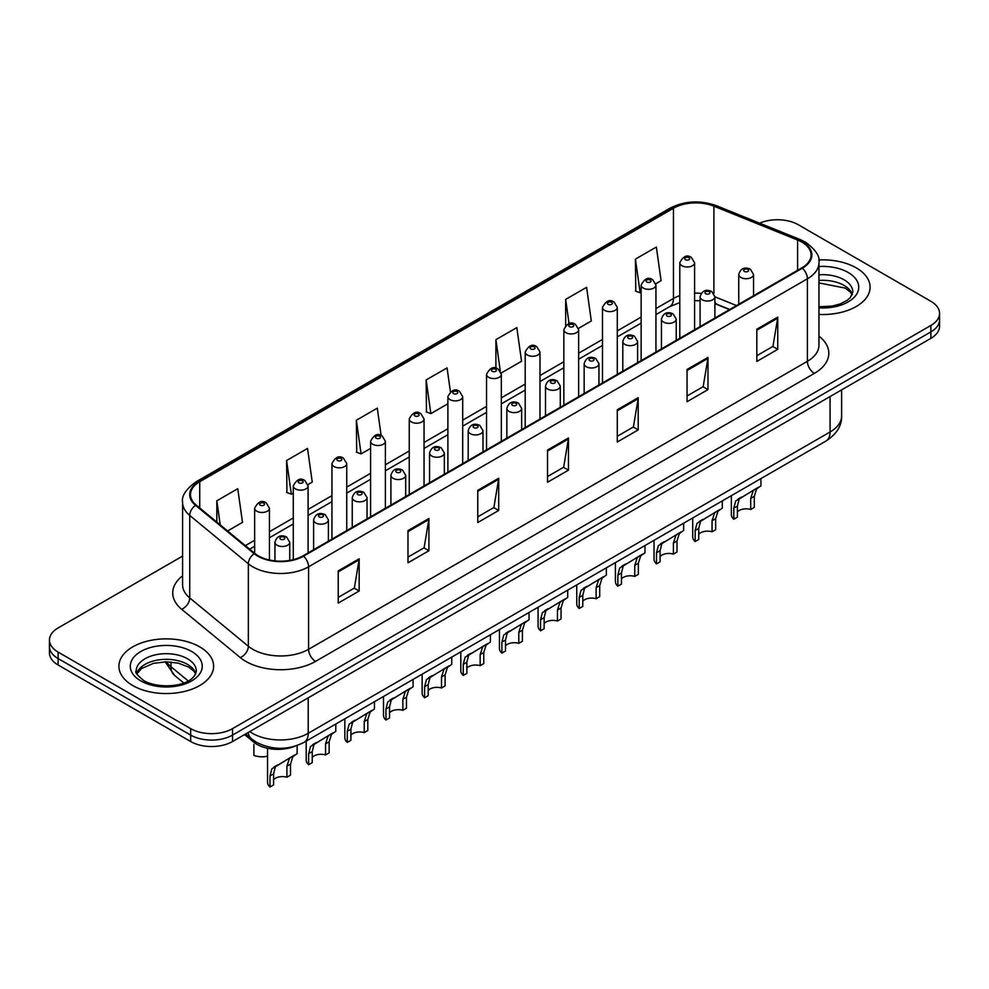 <?xml version="1.0" encoding="UTF-8"?>
<svg xmlns="http://www.w3.org/2000/svg" width="989" height="989" viewBox="0 0 989 989"><rect width="100%" height="100%" fill="white"/><g stroke="black" fill="none" stroke-linecap="round" stroke-linejoin="round"><path stroke-width="1.48" d="M729.523 309.594L714.899 303.672M295.056 746.188A29.596 17.085 180 0 1 253.641 742.071L244.567 734.58M856.227 267.858A47.361 27.346 0 0 0 818.768 259.946A47.361 27.346 0 0 1 856.227 267.858A47.361 27.346 0 0 1 870.097 287.193A47.361 27.346 0 0 0 856.227 267.858M199.741 646.88A47.361 27.346 0 0 0 148.127 640.946A47.361 27.346 0 0 0 118.903 666.215A47.361 27.346 0 0 0 132.773 685.55A47.361 27.346 0 0 0 184.374 691.472A47.361 27.346 0 0 0 213.612 666.215A47.361 27.346 0 0 0 199.741 646.88A47.361 27.346 0 0 0 148.127 640.946A47.361 27.346 0 0 0 118.903 666.215A47.361 27.346 0 0 0 132.773 685.55A47.361 27.346 0 0 0 184.374 691.472A47.361 27.346 0 0 0 213.612 666.215A47.361 27.346 0 0 0 199.741 646.88M801.819 242.082A31.574 18.222 180 0 1 811.067 254.964A31.574 18.222 180 0 1 801.819 267.858L302.993 555.843A31.574 18.222 180 0 1 254.803 553.42L196.193 505.082A31.574 18.222 180 0 1 190.481 494.636A31.574 18.222 180 0 1 199.729 481.742L673.46 208.234A31.574 18.222 180 0 1 713.897 206.194L797.604 240.03A31.574 18.222 180 0 1 801.819 242.082M802.376 241.761A32.365 18.68 0 0 0 798.049 239.659L714.342 205.823A32.365 18.68 0 0 0 672.903 207.913L199.172 481.42A32.365 18.68 0 0 0 195.55 505.342L254.161 553.679A32.365 18.68 0 0 0 303.549 556.164L802.376 268.18A32.365 18.68 0 0 0 802.376 241.761M182.594 556.09L58.116 627.953A29.596 17.085 0 0 0 49.45 640.031L49.45 652.925A29.596 17.085 0 0 0 58.116 665.004L190.667 741.527L190.667 735.087A29.596 17.085 0 0 0 232.526 735.087L930.884 331.896A29.596 17.085 0 0 0 939.55 319.818A29.596 17.085 0 0 1 930.884 331.896L232.526 735.087A29.596 17.085 0 0 1 190.667 735.087L58.116 658.563L190.667 735.087L190.667 728.646A29.596 17.085 0 0 0 232.526 728.646L930.884 325.455A29.596 17.085 0 0 0 939.55 313.377A29.596 17.085 0 0 0 930.884 301.286L798.333 224.763A29.596 17.085 0 0 0 759.639 223.168M49.45 646.472A29.596 17.085 0 0 0 58.116 658.563A29.596 17.085 0 0 1 49.45 646.472M338.226 570.876L338.226 603.092L359.155 591.014L359.155 558.785L338.226 570.876M338.226 597.381L354.346 588.072L359.069 559.861A7.887 4.562 -120 0 0 359.155 558.785M354.21 588.158L359.155 591.014M407.987 530.599L407.987 562.815L428.917 550.737L428.917 518.508L407.987 530.599M407.987 557.104L424.108 547.795L428.83 519.584A7.887 4.562 -120 0 0 428.917 518.508M423.972 547.881L428.917 550.737M477.761 490.321L477.761 522.538L498.691 510.46L498.691 478.231L477.761 490.321M477.761 516.827L493.882 507.518L498.604 479.306A7.887 4.562 -120 0 0 498.691 478.231M493.734 507.592L498.691 510.46M756.82 329.201L756.82 361.43L777.75 349.34L777.75 317.123L756.82 329.201M756.82 355.706L772.941 346.397L777.663 318.186A7.887 4.562 -120 0 0 777.75 317.123M772.792 346.484L777.75 349.34M687.046 369.478L687.046 401.707L707.976 389.617L707.976 357.4L687.046 369.478M687.046 395.983L703.167 386.674L707.901 358.463A7.887 4.562 -120 0 0 707.976 357.4M703.031 386.761L707.976 389.617M617.284 409.755L617.284 441.984L638.214 429.894L638.214 397.677L617.284 409.755M617.284 436.26L633.405 426.964L638.128 398.74A7.887 4.562 -120 0 0 638.214 397.677M633.269 427.038L638.214 429.894M547.523 450.032L547.523 482.261L568.452 470.183L568.452 437.954L547.523 450.032M547.523 476.55L563.643 467.241L568.366 439.029A7.887 4.562 -120 0 0 568.452 437.954M563.495 467.315L568.452 470.183M818.954 314.44A47.361 27.346 0 0 0 870.097 287.193A47.361 27.346 0 0 1 818.954 314.44M49.45 640.031A29.596 17.085 0 0 0 58.116 652.11L190.667 728.646M307.938 484.585L312.252 482.1L307.53 448.425L286.6 460.515L286.934 492.534M227.594 530.969L242.49 522.377L237.768 488.702L216.838 500.793L216.838 522.105M501.188 373.014L521.549 361.257L516.827 327.594L495.897 339.672L495.897 368.168M578.491 328.385L591.311 320.98L586.588 287.317L565.659 299.395L565.659 325.443M655.794 283.756L661.085 280.703L656.35 247.04L635.42 259.118L635.766 291.149M381.124 435.469L377.291 408.148L356.361 420.226L356.708 452.257M450.415 391.78L447.065 367.871L426.135 379.949L426.469 411.98M426.135 379.949L430.858 413.625L447.893 403.784M430.858 413.625L426.135 411.857M495.897 339.672L500.286 370.974M565.659 299.395L569.058 323.588M635.42 259.118L640.155 292.781L641.144 292.212M640.155 292.781L635.42 291.026M356.361 420.226L361.084 453.902L370.591 448.413M361.084 453.902L356.361 452.134M286.6 460.515L291.322 494.179L293.288 493.041M291.322 494.179L286.6 492.411M216.838 500.793L220.213 524.899M190.667 741.527A29.596 17.085 0 0 0 232.526 741.527L930.884 338.349A29.596 17.085 0 0 0 939.55 326.259L939.55 313.377M737.398 511.894A9.865 5.699 180 0 1 750.7 509.471L750.7 498.431L753.124 490.964L754.817 489.37L739.166 499.012L737.398 506.108L737.398 517.16L733.801 519.237A14.798 8.542 180 0 1 731.341 514.527L731.341 495.662M733.801 519.237L733.801 508.185L735.68 501.027L756.004 488.69M760.937 478.577L760.937 485.846L756.61 488.949L754.298 496.354L754.298 507.394L750.7 509.471M737.868 499.161L741.453 497.096L737.868 499.161M698.741 534.208A9.865 5.699 180 0 1 712.055 531.785L712.055 520.746L714.466 513.279L716.172 511.684L700.521 521.327L698.741 528.423L698.741 539.475L695.143 541.552A14.798 8.542 180 0 1 692.696 536.842L692.696 517.976M695.143 541.552L695.143 530.5L697.022 523.342L717.359 511.004M722.291 500.891L722.291 508.161L717.952 511.264L715.653 518.669L715.653 529.708L712.055 531.785M699.211 521.475L702.796 519.41L699.211 521.475M660.096 556.523A9.865 5.699 180 0 1 673.41 554.1L673.41 543.06L675.821 535.593L677.527 533.998L661.864 543.641L660.096 550.737L660.096 561.789L656.498 563.866A14.798 8.542 180 0 1 654.038 559.156L654.038 540.291M656.498 563.866L656.498 552.814L658.377 545.656L678.714 533.318M683.646 523.206L683.646 530.475L679.307 533.578L677.008 540.983L677.008 552.023L673.41 554.1M660.565 543.789L664.151 541.725L660.565 543.789M621.451 578.837A9.865 5.699 180 0 1 634.753 576.414L634.753 565.374L637.176 557.907L638.869 556.312L623.218 565.955L621.451 573.051L621.451 584.103L617.841 586.18A14.798 8.542 180 0 1 615.393 581.47L615.393 562.605M617.841 586.18L617.841 575.128L619.732 567.97L640.056 555.633M644.989 545.52L644.989 552.789L640.662 555.892L638.35 563.297L638.35 574.337L634.753 576.414M621.908 566.104L625.505 564.039L621.908 566.104M582.793 601.151A9.865 5.699 180 0 1 596.107 598.728L596.107 587.689L598.518 580.222L600.224 578.627L584.561 588.27L582.793 595.366L582.793 606.418L579.195 608.495A14.798 8.542 180 0 1 576.748 603.784L576.748 584.919M579.195 608.495L579.195 597.443L581.075 590.285L601.411 577.947M606.344 567.834L606.344 575.104L602.004 578.206L599.705 585.612L599.705 596.651L596.107 598.728M583.263 588.418L586.848 586.353L583.263 588.418M544.148 623.466A9.865 5.699 180 0 1 557.45 621.043L557.45 610.003L559.873 602.536L561.567 600.941L545.916 610.584L544.148 617.68L544.148 628.732L540.55 630.809A14.798 8.542 180 0 1 538.09 626.099L538.09 607.234M540.55 630.809L540.55 619.757L542.429 612.599L562.766 600.261M567.698 590.149L567.698 597.418L563.359 600.521L561.06 607.926L561.06 618.966L557.45 621.043M544.618 610.732L548.203 608.668L544.618 610.732M505.49 645.78A9.865 5.699 180 0 1 518.805 643.357L518.805 632.317L521.215 624.85L522.921 623.255L507.27 632.898L505.49 639.994L505.49 651.046L501.893 653.123A14.798 8.542 180 0 1 499.445 648.413L499.445 629.548M501.893 653.123L501.893 642.071L503.784 634.913L524.108 622.576M529.041 612.463L529.041 619.732L524.714 622.835L522.402 630.24L522.402 641.28L518.805 643.357M505.96 633.047L509.558 630.982L505.96 633.047M466.845 668.094A9.865 5.699 180 0 1 480.159 665.671L480.159 654.631L482.57 647.165L484.276 645.57L468.613 655.213L466.845 662.309L466.845 673.361L463.248 675.438A14.798 8.542 180 0 1 460.8 670.727L460.8 651.862M463.248 675.438L463.248 664.385L465.127 657.228L485.463 644.89M490.396 634.777L490.396 642.046L486.056 645.149L483.757 652.555L483.757 663.594L480.159 665.671M467.315 655.361L470.9 653.296L467.315 655.361M428.2 690.409A9.865 5.699 180 0 1 441.502 687.985L441.502 676.946L443.925 669.479L445.619 667.884L429.968 677.527L428.2 684.623L428.2 695.675L424.602 697.752A14.798 8.542 180 0 1 422.142 693.042L422.142 674.177M424.602 697.752L424.602 686.7L426.482 679.542L446.805 667.204M451.738 657.092L451.738 664.361L447.411 667.464L445.099 674.869L445.099 685.909L441.502 687.985M428.67 677.675L432.255 675.611L428.67 677.675M389.542 712.723A9.865 5.699 180 0 1 402.857 710.3L402.857 699.26L405.267 691.793L406.974 690.198L391.323 699.841L389.542 706.937L389.542 717.989L385.945 720.066A14.798 8.542 180 0 1 383.497 715.356L383.497 696.491M385.945 720.066L385.945 709.014L387.824 701.856L408.16 689.518M413.093 679.406L413.093 686.675L408.754 689.778L406.454 697.183L406.454 708.223L402.857 710.3M390.012 699.989L393.597 697.925L390.012 699.989M350.897 735.037A9.865 5.699 180 0 1 364.212 732.614L364.212 721.574L366.622 714.107L368.328 712.513L352.665 722.155L350.897 729.252L350.897 740.304L347.3 742.38A14.798 8.542 180 0 1 344.84 737.67L344.84 718.805M347.3 742.38L347.3 731.328L349.179 724.171L369.515 711.833M374.448 701.72L374.448 708.989L370.109 712.092L367.809 719.498L367.809 730.537L364.212 732.614M351.367 722.304L354.952 720.239L351.367 722.304M312.252 757.351A9.865 5.699 180 0 1 325.554 754.928L325.554 743.889L327.965 736.422L329.671 734.827L314.02 744.47L312.252 751.566L312.252 762.618L308.642 764.695A14.798 8.542 180 0 1 306.194 759.985L306.194 741.12M308.642 764.695L308.642 753.643L310.534 746.485L330.858 734.147M335.79 724.035L335.79 731.304L331.463 734.407L329.152 741.812L329.152 752.852L325.554 754.928M312.709 744.618L316.307 742.554L312.709 744.618M273.594 779.666A9.865 5.699 180 0 1 286.909 777.243L286.909 766.203L289.32 758.736L291.026 757.141L275.362 766.784L273.594 773.88L273.594 784.932L269.997 787.009A14.798 8.542 180 0 1 267.549 782.299L267.549 748.277M269.997 787.009L269.997 775.957L271.876 768.799L292.212 756.461M297.145 745.508L297.145 753.618L292.806 756.721L290.506 764.126L290.506 775.166L286.909 777.243M274.064 766.932L277.649 764.868L274.064 766.932M253.876 744.346L253.876 755.386A14.798 8.542 180 0 0 267.549 756.189M253.641 740.489L253.641 742.071M818.954 336.161A49.326 28.483 180 0 1 814.367 373.385L315.553 661.381A9.865 5.699 60 0 1 308.58 649.291L807.395 361.306A39.461 22.784 0 0 0 818.954 345.198L818.954 262.703A39.461 22.784 180 0 1 807.395 278.811A9.865 5.699 -120 0 0 802.376 268.18M315.553 661.381A49.326 28.483 180 0 1 245.791 661.381A49.326 28.483 180 0 1 240.265 657.574L181.642 609.249A49.326 28.483 180 0 1 182.594 575.821M252.764 649.291A39.461 22.784 0 0 0 308.58 649.291L308.58 566.808A39.461 22.784 180 0 1 248.338 563.767L189.727 515.43A39.461 22.784 180 0 1 182.594 502.363L182.594 584.858A39.461 22.784 0 0 0 189.727 597.925L248.338 646.25A39.461 22.784 0 0 0 252.764 649.291M818.954 262.703C820.277 256.534 815.74 249.661 805.355 242.07L800.163 239.561A9.865 4.624 112 0 0 798.049 239.659M800.163 239.561L716.456 205.712C700.113 199.939 684.598 200.767 669.924 208.234A9.865 5.699 60 0 1 672.903 207.913M199.172 481.42A9.865 5.699 -120 0 0 196.193 481.742C185.957 489.098 181.42 495.971 182.594 502.363M195.55 505.342A9.865 6.602 129.5 0 0 189.727 515.43L189.727 597.925A9.865 6.602 -50.5 0 1 181.642 609.249M716.456 205.712A9.865 4.624 112 0 0 714.342 205.823M254.161 553.679A9.865 6.602 129.5 0 0 248.338 563.767L248.338 646.25A9.865 6.602 -50.5 0 1 240.265 657.574M303.549 556.164A9.865 5.699 60 0 1 308.58 566.808L807.395 278.811L807.395 361.306A9.865 5.699 60 0 0 814.367 373.385M232.526 728.646L232.526 741.527M930.884 325.455L930.884 338.349M58.116 652.11L58.116 665.004M199.729 481.742L199.729 508M797.604 240.03L797.604 270.294M713.897 206.194L713.897 293.523M736.508 305.564L714.899 296.824M701.176 293.399A31.574 18.222 0 0 0 694.587 293.14M679.789 295.637A31.574 18.222 0 0 0 673.46 298.468L655.942 308.58M673.46 208.234L673.46 298.468A17.765 10.249 60 0 1 669.776 306.59L655.942 314.589M641.144 317.123L617.297 330.895M602.486 339.437L578.639 353.209M563.841 361.751L539.994 375.523M525.196 384.066L501.336 397.838M486.539 406.38L462.691 420.152M447.893 428.694L424.046 442.466M409.248 451.009L385.389 464.781M370.591 473.323L346.743 487.095M331.945 495.637L308.098 509.409M293.288 517.952L269.441 531.723M254.643 540.266L245.359 545.619M729.746 309.47L717.421 304.488A17.765 8.32 -68 0 1 714.899 301.868M547.523 451.058L568.366 439.029M617.284 410.781L638.128 398.74M687.046 370.504L707.901 358.463M756.82 330.227L777.663 318.186M477.761 491.335L498.604 479.306M407.987 531.612L428.83 519.584M338.226 571.889L359.069 559.861M249.76 731.588A39.461 22.784 0 0 0 252.418 733.282A39.461 22.784 0 0 0 308.222 733.282L830.068 431.995A39.461 22.784 0 0 0 841.627 415.887C841.923 425.678 836.706 434.06 825.988 441.032L304.142 742.306A19.731 11.398 60 0 0 308.222 733.282L308.222 697.826M830.068 396.552L830.068 431.995A19.731 11.398 60 0 1 825.988 441.032M248.165 732.503A19.731 13.203 129.5 0 0 251.602 738.919L245.606 733.986M166.461 661.826A39.461 22.784 0 0 0 170.998 666.747L170.998 662.024M183.719 682.954L174.608 675.438A19.731 13.203 129.5 0 1 170.998 666.747L188.194 680.927M740.909 277.489A7.405 4.277 180 0 1 738.746 274.46C740.637 268.39 744.507 266.634 750.354 269.181L753.544 274.46A7.405 4.277 180 0 1 748.97 278.404A7.405 4.277 180 0 1 740.909 277.489M747.882 269.428A2.473 1.422 0 0 0 744.396 269.428A2.473 1.422 0 0 0 744.396 271.443A2.473 1.422 0 0 0 747.882 271.443A2.473 1.422 0 0 0 747.882 269.428M754.817 489.37L758.415 487.305M750.7 498.431L754.298 496.354M733.801 508.185L737.398 506.108M694.587 329.757L694.587 262.74A7.405 4.277 180 0 1 690.025 266.684A7.405 4.277 180 0 1 681.965 265.757A7.405 4.277 180 0 1 679.789 262.74L679.789 338.312M685.451 259.724A2.473 1.422 0 0 0 688.937 259.724A2.473 1.422 0 0 0 688.937 257.709A2.473 1.422 0 0 0 685.451 257.709A2.473 1.422 0 0 0 685.451 259.724M852.32 294.512A30.078 17.357 0 0 0 844.013 285.388A30.078 17.357 0 0 0 818.954 280.443M818.954 306.763L831.934 306.12L840.106 303.969L847.239 300.31L850.355 297.565L852.815 292.027A30.078 17.357 0 0 0 844.013 279.751A30.078 17.357 0 0 0 818.954 274.806M818.954 307.851A35.987 20.781 0 0 0 855.225 296.144A35.987 20.781 0 0 0 848.191 272.494A35.987 20.781 0 0 0 818.954 266.523M702.264 299.803A7.405 4.277 180 0 1 700.088 296.774C701.98 290.704 705.849 288.949 711.709 291.495L714.899 296.774A7.405 4.277 180 0 1 710.325 300.718A7.405 4.277 180 0 1 702.264 299.803M709.237 291.743A2.473 1.422 0 0 0 705.75 291.743A2.473 1.422 0 0 0 705.75 293.758A2.473 1.422 0 0 0 709.237 293.758A2.473 1.422 0 0 0 709.237 291.743M716.172 511.684L719.757 509.619M712.055 520.746L715.653 518.669M695.143 530.5L698.741 528.423M663.607 322.117A7.405 4.277 180 0 1 661.443 319.088C663.335 313.019 667.204 311.263 673.052 313.81L676.241 319.088A7.405 4.277 180 0 1 671.679 323.032A7.405 4.277 180 0 1 663.607 322.117M670.591 314.057A2.473 1.422 0 0 0 667.093 314.057A2.473 1.422 0 0 0 667.093 316.072A2.473 1.422 0 0 0 670.591 316.072A2.473 1.422 0 0 0 670.591 314.057M677.527 533.998L681.112 531.934M673.41 543.06L677.008 540.983M656.498 552.814L660.096 550.737M624.961 344.432A7.405 4.277 180 0 1 622.798 341.403C624.689 335.333 628.559 333.577 634.406 336.124L637.596 341.403A7.405 4.277 180 0 1 633.022 345.346A7.405 4.277 180 0 1 624.961 344.432M631.934 336.371A2.473 1.422 0 0 0 628.448 336.371A2.473 1.422 0 0 0 628.448 338.386A2.473 1.422 0 0 0 631.934 338.386A2.473 1.422 0 0 0 631.934 336.371M638.869 556.312L642.454 554.248M634.753 565.374L638.35 563.297M617.841 575.128L621.451 573.051M586.316 366.746A7.405 4.277 180 0 1 584.14 363.717C586.032 357.647 589.901 355.892 595.749 358.438L598.938 363.717A7.405 4.277 180 0 1 594.377 367.661A7.405 4.277 180 0 1 586.316 366.746M593.289 358.686A2.473 1.422 0 0 0 589.803 358.686A2.473 1.422 0 0 0 589.803 360.701A2.473 1.422 0 0 0 593.289 360.701A2.473 1.422 0 0 0 593.289 358.686M600.224 578.627L603.809 576.562M596.107 587.689L599.705 585.612M579.195 597.443L582.793 595.366M655.942 352.072L655.942 285.055A7.405 4.277 180 0 1 651.368 288.998A7.405 4.277 180 0 1 643.307 288.071A7.405 4.277 180 0 1 641.144 285.055L641.144 360.626M646.794 282.038A2.473 1.422 0 0 0 650.28 282.038A2.473 1.422 0 0 0 650.28 280.023A2.473 1.422 0 0 0 646.794 280.023A2.473 1.422 0 0 0 646.794 282.038M617.297 374.386L617.297 307.369A7.405 4.277 180 0 1 612.723 311.312A7.405 4.277 180 0 1 604.662 310.385A7.405 4.277 180 0 1 602.486 307.369L602.486 382.941M608.148 304.352A2.473 1.422 0 0 0 611.635 304.352A2.473 1.422 0 0 0 611.635 302.337A2.473 1.422 0 0 0 608.148 302.337A2.473 1.422 0 0 0 608.148 304.352M578.639 396.7L578.639 329.683A7.405 4.277 180 0 1 574.077 333.627A7.405 4.277 180 0 1 566.005 332.7A7.405 4.277 180 0 1 563.841 329.683L563.841 405.255M569.503 326.667A2.473 1.422 0 0 0 572.99 326.667A2.473 1.422 0 0 0 572.99 324.652A2.473 1.422 0 0 0 569.503 324.652A2.473 1.422 0 0 0 569.503 326.667M195.822 673.534A30.078 17.357 0 0 0 187.514 664.41A30.078 17.357 0 0 0 157.338 660.108A30.078 17.357 0 0 0 136.68 673.534M187.514 658.773A30.078 17.357 0 0 0 154.741 655.002A30.078 17.357 0 0 0 136.185 671.049C134.603 671.976 137.137 675.166 143.764 680.617C159.229 689.654 193.597 687.132 196.329 671.049A30.078 17.357 0 0 0 187.514 658.773M140.809 680.902A35.987 20.781 0 0 0 191.705 680.902A35.987 20.781 0 0 0 191.705 651.516A35.987 20.781 0 0 0 140.809 651.516A35.987 20.781 0 0 0 140.809 680.902M547.659 389.06A7.405 4.277 180 0 1 545.495 386.031C547.387 379.961 551.256 378.206 557.104 380.753L560.293 386.031A7.405 4.277 180 0 1 555.719 389.975A7.405 4.277 180 0 1 547.659 389.06M554.644 381A2.473 1.422 0 0 0 551.145 381A2.473 1.422 0 0 0 551.145 383.015A2.473 1.422 0 0 0 554.644 383.015A2.473 1.422 0 0 0 554.644 381M561.567 600.941L565.164 598.877M557.45 610.003L561.06 607.926M540.55 619.757L544.148 617.68M509.014 411.375A7.405 4.277 180 0 1 506.838 408.346C508.729 402.276 512.611 400.52 518.459 403.067L521.648 408.346A7.405 4.277 180 0 1 517.074 412.289A7.405 4.277 180 0 1 509.014 411.375M515.986 403.314A2.473 1.422 0 0 0 512.5 403.314A2.473 1.422 0 0 0 512.5 405.329A2.473 1.422 0 0 0 515.986 405.329A2.473 1.422 0 0 0 515.986 403.314M522.921 623.255L526.507 621.191M518.805 632.317L522.402 630.24M501.893 642.071L505.49 639.994M470.356 433.689A7.405 4.277 180 0 1 468.193 430.66C470.084 424.59 473.954 422.835 479.801 425.381L482.991 430.66A7.405 4.277 180 0 1 478.429 434.604A7.405 4.277 180 0 1 470.356 433.689M477.341 425.629A2.473 1.422 0 0 0 473.855 425.629A2.473 1.422 0 0 0 473.855 427.644A2.473 1.422 0 0 0 477.341 427.644A2.473 1.422 0 0 0 477.341 425.629M484.276 645.57L487.861 643.505M480.159 654.631L483.757 652.555M463.248 664.385L466.845 662.309M539.994 419.015L539.994 351.997A7.405 4.277 180 0 1 535.42 355.941A7.405 4.277 180 0 1 527.36 355.014A7.405 4.277 180 0 1 525.196 351.997L525.196 427.569M530.846 348.981A2.473 1.422 0 0 0 534.332 348.981A2.473 1.422 0 0 0 534.332 346.966A2.473 1.422 0 0 0 530.846 346.966A2.473 1.422 0 0 0 530.846 348.981M501.336 441.329L501.336 374.312A7.405 4.277 180 0 1 496.775 378.255A7.405 4.277 180 0 1 488.714 377.328A7.405 4.277 180 0 1 486.539 374.312L486.539 449.884M492.201 371.295A2.473 1.422 0 0 0 495.687 371.295A2.473 1.422 0 0 0 495.687 369.28A2.473 1.422 0 0 0 492.201 369.28A2.473 1.422 0 0 0 492.201 371.295M462.691 463.643L462.691 396.626A7.405 4.277 180 0 1 458.13 400.57A7.405 4.277 180 0 1 450.057 399.643A7.405 4.277 180 0 1 447.893 396.626L447.893 472.198M453.543 393.61A2.473 1.422 0 0 0 457.042 393.61A2.473 1.422 0 0 0 457.042 391.595A2.473 1.422 0 0 0 453.543 391.595A2.473 1.422 0 0 0 453.543 393.61M431.711 456.003A7.405 4.277 180 0 1 429.547 452.974C431.439 446.904 435.308 445.149 441.156 447.696L444.345 452.974A7.405 4.277 180 0 1 439.771 456.918A7.405 4.277 180 0 1 431.711 456.003M438.683 447.943A2.473 1.422 0 0 0 435.197 447.943A2.473 1.422 0 0 0 435.197 449.958A2.473 1.422 0 0 0 438.683 449.958A2.473 1.422 0 0 0 438.683 447.943M445.619 667.884L449.216 665.82M441.502 676.946L445.099 674.869M424.602 686.7L428.2 684.623M393.066 478.317A7.405 4.277 180 0 1 390.89 475.289C392.781 469.219 396.651 467.463 402.511 470.01L405.688 475.289A7.405 4.277 180 0 1 401.126 479.232A7.405 4.277 180 0 1 393.066 478.317M400.038 470.257A2.473 1.422 0 0 0 396.552 470.257A2.473 1.422 0 0 0 396.552 472.272A2.473 1.422 0 0 0 400.038 472.272A2.473 1.422 0 0 0 400.038 470.257M406.974 690.198L410.559 688.134M402.857 699.26L406.454 697.183M385.945 709.014L389.542 706.937M354.408 500.632A7.405 4.277 180 0 1 352.245 497.603C354.136 491.533 358.006 489.778 363.853 492.324L367.043 497.603A7.405 4.277 180 0 1 362.481 501.547A7.405 4.277 180 0 1 354.408 500.632M361.393 492.571A2.473 1.422 0 0 0 357.894 492.571A2.473 1.422 0 0 0 357.894 494.587A2.473 1.422 0 0 0 361.393 494.587A2.473 1.422 0 0 0 361.393 492.571M368.328 712.513L371.913 710.448M364.212 721.574L367.809 719.498M347.3 731.328L350.897 729.252M315.763 522.946A7.405 4.277 180 0 1 313.6 519.917C315.491 513.847 319.36 512.092 325.208 514.639L328.397 519.917A7.405 4.277 180 0 1 323.823 523.861A7.405 4.277 180 0 1 315.763 522.946M322.735 514.886A2.473 1.422 0 0 0 319.249 514.886A2.473 1.422 0 0 0 319.249 516.901A2.473 1.422 0 0 0 322.735 516.901A2.473 1.422 0 0 0 322.735 514.886M329.671 734.827L333.256 732.762M325.554 743.889L329.152 741.812M308.642 753.643L312.252 751.566M277.118 545.26A7.405 4.277 180 0 1 274.942 542.232C276.833 536.162 280.703 534.406 286.55 536.953L289.74 542.232A7.405 4.277 180 0 1 285.178 546.175A7.405 4.277 180 0 1 277.118 545.26M284.09 537.2A2.473 1.422 0 0 0 280.604 537.2A2.473 1.422 0 0 0 280.604 539.215A2.473 1.422 0 0 0 284.09 539.215A2.473 1.422 0 0 0 284.09 537.2M291.026 757.141L294.611 755.077M286.909 766.203L290.506 764.126M269.997 775.957L273.594 773.88M424.046 485.958L424.046 418.94A7.405 4.277 180 0 1 419.472 422.884A7.405 4.277 180 0 1 411.412 421.957A7.405 4.277 180 0 1 409.248 418.94L409.248 494.512M414.898 415.924A2.473 1.422 0 0 0 418.384 415.924A2.473 1.422 0 0 0 418.384 413.909A2.473 1.422 0 0 0 414.898 413.909A2.473 1.422 0 0 0 414.898 415.924M385.389 508.272L385.389 441.255A7.405 4.277 180 0 1 380.827 445.198A7.405 4.277 180 0 1 372.754 444.271A7.405 4.277 180 0 1 370.591 441.255L370.591 516.827M376.253 438.238A2.473 1.422 0 0 0 379.739 438.238A2.473 1.422 0 0 0 379.739 436.223A2.473 1.422 0 0 0 376.253 436.223A2.473 1.422 0 0 0 376.253 438.238M346.743 530.586L346.743 463.569A7.405 4.277 180 0 1 342.169 467.513A7.405 4.277 180 0 1 334.109 466.585A7.405 4.277 180 0 1 331.945 463.569L331.945 539.141M337.595 460.553A2.473 1.422 0 0 0 341.081 460.553A2.473 1.422 0 0 0 341.081 458.537A2.473 1.422 0 0 0 337.595 458.537A2.473 1.422 0 0 0 337.595 460.553M308.098 552.9L308.098 485.883A7.405 4.277 180 0 1 303.524 489.827A7.405 4.277 180 0 1 295.464 488.9A7.405 4.277 180 0 1 293.288 485.883L293.288 559.663M298.95 482.867A2.473 1.422 0 0 0 302.436 482.867A2.473 1.422 0 0 0 302.436 480.852A2.473 1.422 0 0 0 298.95 480.852A2.473 1.422 0 0 0 298.95 482.867M269.441 559.997L269.441 508.198A7.405 4.277 180 0 1 264.879 512.141A7.405 4.277 180 0 1 256.806 511.214A7.405 4.277 180 0 1 254.643 508.198L254.643 553.284M260.292 505.181A2.473 1.422 0 0 0 263.791 505.181A2.473 1.422 0 0 0 263.791 503.166A2.473 1.422 0 0 0 260.292 503.166A2.473 1.422 0 0 0 260.292 505.181M669.924 208.234L196.193 481.742M717.421 304.488L714.899 303.561M700.088 300.767L694.587 300.644M679.789 302.622L669.776 306.59M641.144 323.131L617.297 336.903M602.486 345.445L578.639 359.217M563.841 367.76L539.994 381.531M525.196 390.074L501.336 403.846M486.539 412.388L462.691 426.16M447.893 434.703L424.046 448.474M409.248 457.017L385.389 470.789M370.591 479.331L346.743 493.103M331.945 501.646L308.098 515.417M293.288 523.96L269.441 537.732M254.643 546.274L249.648 549.155M304.142 742.306C288.256 750.292 272.383 750.292 256.497 742.306L251.602 738.919M841.627 415.887L841.627 389.876M174.608 675.438L165.151 661.839M738.746 304.266L738.746 274.46M753.544 295.723L753.544 274.46M694.587 262.74L691.398 257.461C687.108 254.358 683.238 256.126 679.789 262.74M852.172 294.846L850.355 292.126L845.236 288.096L818.954 282.928M700.088 326.58L700.088 296.774M714.899 318.038L714.899 296.774M661.443 348.894L661.443 319.088M676.241 340.352L676.241 319.088M622.798 371.209L622.798 341.403M637.596 362.666L637.596 341.403M584.14 393.523L584.14 363.717M598.938 384.981L598.938 363.717M655.942 285.055L652.752 279.776C648.463 276.673 644.593 278.441 641.144 285.055M617.297 307.369L614.107 302.09C609.805 298.987 605.936 300.755 602.486 307.369M578.639 329.683L575.45 324.404C571.16 321.301 567.29 323.069 563.841 329.683M195.686 673.868L193.869 671.148L188.751 667.118L178.168 663.125L166.226 661.826L153.505 663.335L141.625 668.49L136.828 673.868M545.495 415.837L545.495 386.031M560.293 407.295L560.293 386.031M506.838 438.152L506.838 408.346M521.648 429.609L521.648 408.346M468.193 460.466L468.193 430.66M482.991 451.924L482.991 430.66M539.994 351.997L536.804 346.719C532.515 343.616 528.645 345.384 525.196 351.997M501.336 374.312L498.147 369.033C493.857 365.93 489.988 367.698 486.539 374.312M462.691 396.626L459.502 391.347C455.212 388.244 451.343 390.012 447.893 396.626M429.547 482.78L429.547 452.974M444.345 474.238L444.345 452.974M390.89 505.095L390.89 475.289M405.688 496.552L405.688 475.289M352.245 527.409L352.245 497.603M367.043 518.866L367.043 497.603M313.6 549.723L313.6 519.917M328.397 541.181L328.397 519.917M274.942 560.887L274.942 542.232M289.74 560.417L289.74 542.232M424.046 418.94L420.857 413.662C416.554 410.559 412.685 412.326 409.248 418.94M385.389 441.255L382.199 435.976C377.909 432.873 374.04 434.641 370.591 441.255M346.743 463.569L343.554 458.29C339.264 455.187 335.395 456.955 331.945 463.569M308.098 485.883L304.909 480.605C300.607 477.502 296.737 479.269 293.288 485.883M269.441 508.198L266.251 502.919C261.961 499.816 258.092 501.584 254.643 508.198"/></g></svg>
